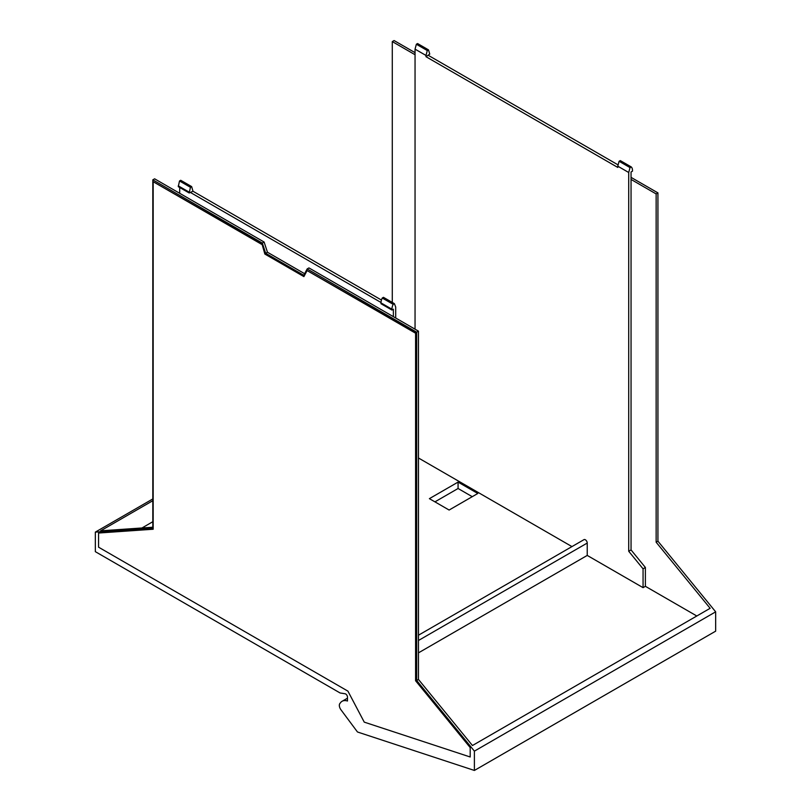 <?xml version="1.0" encoding="UTF-8"?>
<svg xmlns="http://www.w3.org/2000/svg" width="811" height="811" viewBox="0 0 811 811"><rect width="100%" height="100%" fill="white"/><g stroke="black" fill="none" stroke-linecap="round" stroke-linejoin="round"><path stroke-width="1.22" d="M571.948 546.594L418.456 457.982M141.966 527.981L152.813 521.716M458.073 482.099L429.394 498.653L449.112 510.038L477.791 493.483L458.073 482.099L458.073 488.496L472.245 496.677M152.813 498.937L95.333 532.117L95.333 551.662L340.103 692.979L345.07 693.76A2.534 1.46 60 0 1 347.473 697.085L347.473 701.018A15.206 8.779 60 0 0 342.1 701.282L347.473 698.18M434.939 501.857L458.073 488.496M418.456 652.865L587.235 555.423L587.235 543.056A2.676 1.551 -120 0 0 586.069 540.359A2.676 1.551 -120 0 0 584.001 539.639L418.456 635.216M95.333 532.117L152.813 528.133L152.813 179.849L262.328 243.077L265.673 253.285L303.801 275.294L307.146 268.948L308.94 267.914L393.365 316.655L393.365 309.204L391.926 310.035L380.998 303.719L380.998 302.898A8.13 4.694 120 0 1 382.255 298.032L393.183 304.338A8.13 4.694 120 0 0 391.926 309.204L380.998 302.898M391.926 310.035L391.926 309.204M393.183 304.338L394.389 303.649L383.451 297.333L382.255 298.032M394.389 303.649L395.697 307.034L395.697 318.003M630.025 167.603L619.087 161.288L620.293 160.598L631.232 166.914L630.025 167.603L628.718 172.5L617.779 166.184L619.087 161.288M587.235 555.423L643.062 587.651L643.062 568.825L628.718 551.267L631.049 549.929L631.049 171.983L632.479 171.151L632.479 170.32A8.13 4.694 120 0 0 631.232 166.914M189.196 192.988L178.268 186.672L179.515 180.985L180.721 180.285L191.66 186.601L192.967 191.234L189.196 192.988L190.453 187.3L191.66 186.601M179.515 180.985L190.453 187.3M415.05 329.185L415.05 49.136L416.357 44.25L427.296 50.556L428.492 49.866L429.749 54.104L425.988 56.699L617.779 167.431L617.779 166.184M415.05 49.136L425.988 55.452L427.296 50.556M416.357 44.25L417.564 43.551L428.492 49.866M628.718 551.267L628.718 172.5M425.988 55.452L425.988 56.699M381.444 300.05L192.967 191.234M381.008 302.483L190.636 192.572M631.049 549.929L645.384 567.477L645.384 586.312L643.062 587.651M643.062 568.825L645.384 567.477M696.801 615.995L645.384 586.312M618.124 164.927L428.32 55.351M304.632 273.712L267.468 252.251L264.122 242.043L179.697 193.302L179.697 187.503M261.679 244.354L153.167 181.705L153.167 529.238L98.557 533.03L98.557 547.172L347.929 691.144L349.622 694.368A8.11 4.684 -120 0 1 349.642 694.398L364.251 722.135L470.198 756.987L470.198 747.59L415.587 680.753L415.587 333.22L307.075 270.57L303.902 276.602L264.862 254.056L262.044 244.152L265.217 253.853L304.064 276.277M418.456 331.152L418.456 679.436L416.661 680.47L416.661 332.186L418.456 331.152L393.365 316.655M631.049 179.434L656.14 193.92L656.14 542.214L710.132 608.301L472.448 745.522L418.456 679.436M152.813 527.231L100.615 530.84L152.813 500.711M179.697 193.302L154.607 178.815L152.813 179.849M392.291 302.432L392.291 41.584L415.05 54.732M98.557 533.03L153.167 529.066M470.198 756.987L470.198 747.59M415.587 680.753L470.552 747.387M415.587 333.22L415.952 680.541M307.075 270.57L415.952 333.007M153.167 181.705L262.044 244.152M262.328 243.077L264.122 242.043M265.673 253.285L267.468 252.251M307.146 268.948L416.661 332.186M474.394 770.45L474.394 751.138L715.667 611.839L715.667 631.151L474.394 770.45L357.773 732.09A1.014 0.588 60 0 1 357.225 731.654L340.944 709.767A5.099 2.94 60 0 1 340.184 703.178A15.206 8.779 60 0 1 342.1 701.282M474.394 751.138L416.661 680.47M715.667 611.839L657.934 541.18L656.14 542.214M631.049 177.366L657.934 192.886L657.934 541.18M657.934 192.886L656.14 193.92M392.291 41.584L394.085 40.55L415.05 52.654M587.235 543.056L418.456 640.497M178.268 185.851L189.196 192.156"/></g></svg>
